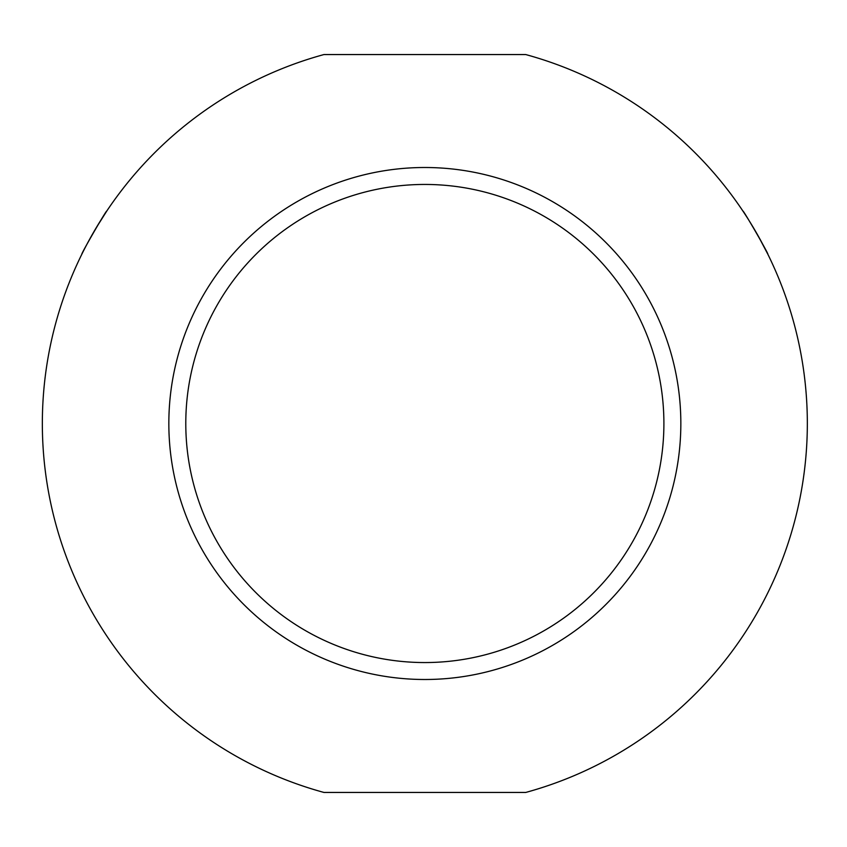 <?xml version="1.0" encoding="UTF-8"?>
<svg xmlns="http://www.w3.org/2000/svg" width="847" height="847" viewBox="0 0 847 847"><rect width="100%" height="100%" fill="white"/><g stroke="black" fill="none" stroke-linecap="round" stroke-linejoin="round"><path stroke-width="1.27" d="M96.272 227.695L106.722 211.136C106.733 209.357 80.359 255.042 81.873 254.174M758.7 236.853L767.816 254.174C769.341 255.074 742.978 209.4 742.967 211.136M663.9 423.5A239.055 239.055 0 0 1 424.845 662.555A239.055 239.055 0 0 1 185.789 423.5A239.055 239.055 0 0 1 424.845 184.445A239.055 239.055 0 0 1 663.9 423.5M680.84 423.5A255.995 255.995 0 0 1 424.845 679.495A255.995 255.995 0 0 1 168.839 423.5A255.995 255.995 0 0 1 424.845 167.505A255.995 255.995 0 0 1 680.84 423.5M323.925 792.443A382.495 382.495 0 0 1 323.925 54.557L525.754 54.557A382.495 382.495 0 0 1 525.754 792.443L323.925 792.443"/></g></svg>
